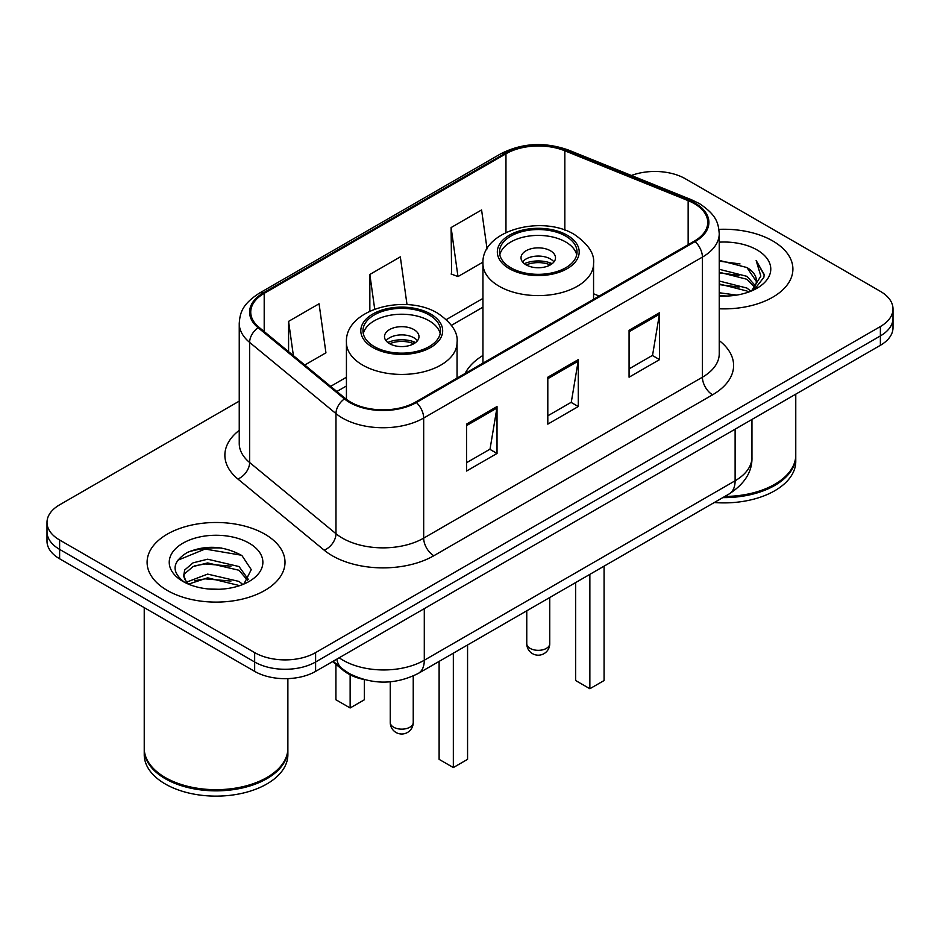 <?xml version="1.0" encoding="UTF-8"?>
<svg xmlns="http://www.w3.org/2000/svg" width="940" height="940" viewBox="0 0 940 940"><rect width="100%" height="100%" fill="white"/><g stroke="black" fill="none" stroke-linecap="round" stroke-linejoin="round"><path stroke-width="1.41" d="M482.949 355.449A76.14 43.957 0 0 0 465.112 373.462M363.862 679.502A43.099 24.887 180 0 1 343.3 670.396L332.596 661.572M221.805 548.055A57.458 33.17 0 0 0 188.165 552.062M239.242 401.122L59.62 504.827A43.099 24.887 0 0 0 47 522.417L47 541.182A43.099 24.887 0 0 0 59.62 558.783L254.658 671.383A43.099 24.887 0 0 0 315.605 671.383L880.38 345.309A43.099 24.887 0 0 0 893 327.719L893 318.331A43.099 24.887 0 0 1 880.38 335.921A43.099 24.887 0 0 0 893 318.331L893 308.943A43.099 24.887 0 0 0 880.38 291.353L685.342 178.753A43.099 24.887 0 0 0 631.386 175.486M47 522.417A43.099 24.887 0 0 0 59.62 540.006L254.658 652.607A43.099 24.887 0 0 0 315.605 652.607L315.605 661.995L880.38 335.921L315.605 661.995A43.099 24.887 0 0 1 254.658 661.995A43.099 24.887 0 0 0 315.605 661.995L315.605 671.383M59.62 540.006L59.62 549.395L254.658 661.995L59.62 549.395A43.099 24.887 0 0 1 47 531.805A43.099 24.887 0 0 0 59.62 549.395L59.62 558.783M772.704 240.922A68.949 39.809 0 0 0 718.924 229.36A68.949 39.809 0 0 1 772.704 240.922A68.949 39.809 0 0 1 792.902 269.063A68.949 39.809 0 0 0 772.704 240.922M264.81 534.143A68.949 39.809 0 0 0 189.668 525.519A68.949 39.809 0 0 0 147.098 562.296A68.949 39.809 0 0 0 167.297 590.449A68.949 39.809 0 0 0 242.438 599.074A68.949 39.809 0 0 0 285.008 562.296A68.949 39.809 0 0 0 264.81 534.143A68.949 39.809 0 0 0 189.668 525.519A68.949 39.809 0 0 0 147.098 562.296A68.949 39.809 0 0 0 167.297 590.449A68.949 39.809 0 0 0 242.438 599.074A68.949 39.809 0 0 0 285.008 562.296A68.949 39.809 0 0 0 264.81 534.143M694.284 203.616A45.966 26.543 180 0 1 707.75 222.38A45.966 26.543 180 0 1 694.284 241.145L415.551 402.073A45.966 26.543 180 0 1 345.391 398.525L259.052 327.332A45.966 26.543 180 0 1 250.733 312.115A45.966 26.543 180 0 1 264.199 293.351L505.967 153.761A45.966 26.543 180 0 1 564.834 150.788L688.15 200.643A45.966 26.543 180 0 1 694.284 203.616M695.095 203.146A47.118 27.201 0 0 0 688.809 200.103L565.492 150.247A47.118 27.201 0 0 0 505.144 153.302L263.388 292.88A47.118 27.201 0 0 0 258.112 327.719L344.451 398.913A47.118 27.201 0 0 0 416.361 402.543L695.095 241.615A47.118 27.201 0 0 0 695.095 203.146M466.546 424.128L466.546 471.046L497.025 453.456L497.025 406.538L466.546 424.128M466.546 462.715L490.022 449.167L496.896 408.089A11.492 6.639 -120 0 0 497.025 406.538M489.811 449.285L497.025 453.456M629.072 330.293L629.072 377.21L659.551 359.62L659.551 312.703L629.072 330.293M629.072 368.891L652.548 355.332L659.422 314.254A11.492 6.639 -120 0 0 659.551 312.703M652.337 355.449L659.551 359.62M547.809 377.21L547.809 424.128L578.288 406.538L578.288 359.62L547.809 377.21M547.809 415.809L571.285 402.25L578.159 361.171A11.492 6.639 -120 0 0 578.288 359.62M571.073 402.367L578.288 406.538M719.241 308.79A68.949 39.809 0 0 0 792.902 269.063A68.949 39.809 0 0 1 719.241 308.79M315.605 652.607L880.38 326.544A43.099 24.887 0 0 0 893 308.943M487.049 248.9L481.586 209.949L451.106 227.55L451.599 274.175M304.76 365.026L325.933 352.805L319.06 303.785L288.58 321.374L288.58 351.689M407.02 304.654L400.322 256.867L369.843 274.468L369.843 311.128M369.843 274.468L374.707 309.107M451.106 227.55L457.98 276.572L482.995 262.131M457.98 276.572L451.106 273.998M288.58 321.374L293.386 355.649M724.822 496.449A71.828 41.466 0 0 0 774.736 484.3A71.828 41.466 0 0 0 795.769 454.972L795.769 394.154M724.517 496.614A71.111 41.054 0 0 0 774.231 484.594A71.111 41.054 0 0 0 774.478 484.453M722.789 497.613A71.828 41.466 0 0 0 795.769 456.147A71.828 41.466 0 0 0 795.769 455.559M714.294 502.524A71.828 41.466 0 0 0 795.769 461.434L795.769 456.147M719.241 292.751L736.655 295.101M719.241 295.677L727.243 296.041M719.241 281.025L746.912 288.063L750.884 291.188M719.241 283.951L746.912 291L748.487 292.105M719.241 269.287L746.912 276.337L755.302 285.678M719.241 272.224L746.912 279.274L754.55 287.076M751.048 291.118A32.477 18.753 0 0 0 756.418 280.801A32.477 18.753 0 0 0 746.912 267.536L756.394 281.507M719.241 295.971A46.836 27.049 0 0 0 757.064 288.192A46.836 27.049 0 0 0 757.064 249.946A46.836 27.049 0 0 0 719.241 242.156M746.912 267.536L719.241 260.357M754.221 289.696L763.879 277.347L764.197 274.445L756.148 260.509L760.848 276.101L751.565 290.907M756.148 260.509L764.185 275.009M719.241 261.144L740.003 263.929M719.241 272.882L739.028 275.373M719.241 284.608L739.028 287.1M565.692 236.105A38.787 22.395 0 0 0 523.415 231.252A38.787 22.395 0 0 0 499.469 251.944A38.787 22.395 0 0 0 510.831 267.771A38.787 22.395 0 0 0 553.108 272.635A38.787 22.395 0 0 0 577.043 251.944A38.787 22.395 0 0 0 565.692 236.105M576.714 254.869A38.787 22.395 0 0 0 565.692 241.968A38.787 22.395 0 0 0 525.801 236.598A38.787 22.395 0 0 0 499.81 254.869M575.644 582.577L575.644 680.536L589.862 688.738L604.079 680.536L604.079 566.15M589.862 688.738L589.862 574.364M550.452 250.768A17.237 9.952 0 0 0 531.664 248.607A17.237 9.952 0 0 0 521.019 257.807A17.237 9.952 0 0 0 526.071 264.845A17.237 9.952 0 0 0 544.859 266.995A17.237 9.952 0 0 0 555.505 257.807A17.237 9.952 0 0 0 550.452 250.768M553.966 261.908A17.237 9.952 0 0 0 550.452 258.982A17.237 9.952 0 0 0 522.558 261.908M524.332 263.67A22.983 13.266 180 0 1 551.181 263.247L551.181 264.399M526.224 264.927A20.116 11.609 180 0 1 549.101 264.446L551.181 263.247M548.76 265.703L549.101 264.446M266.584 777.674A71.111 41.054 0 0 1 266.337 777.827A71.111 41.054 0 0 1 165.769 777.827L165.264 777.533A71.828 41.466 0 0 0 266.843 777.533A71.828 41.466 0 0 0 287.875 748.205L287.875 678.61M144.231 748.792A71.828 41.466 0 0 0 144.231 749.38A71.828 41.466 0 0 0 165.264 778.708A71.828 41.466 0 0 0 243.542 787.697A71.828 41.466 0 0 0 287.875 749.38A71.828 41.466 0 0 0 287.875 748.792M144.231 749.38L144.231 754.656A71.828 41.466 0 0 0 165.264 783.984A71.828 41.466 0 0 0 243.542 792.972A71.828 41.466 0 0 0 287.875 754.656L287.875 749.38M208.21 588.957L219.149 589.286M186.731 582.083L207.646 574.105L239.018 581.437L242.814 584.492M188.658 584.093L207.646 577.83L239.7 585.644M187.06 583.54L183.7 575.668A32.477 18.753 0 0 0 188.952 584.351M183.7 575.668L184.687 569.981L193.088 562.825L207.646 559.206L239.018 566.55L248.348 579.439M183.782 576.126L184.687 573.706L193.088 566.55L207.646 562.931L239.018 570.274L247.608 580.403M243.918 584.034L251.262 569.628L241.98 555.634C224.178 545.729 205.954 544.671 187.319 552.462C172.032 561.909 171.068 571.826 184.44 582.224L184.604 582.33M249.171 543.179A46.836 27.049 0 0 0 182.936 543.179A46.836 27.049 0 0 0 182.936 581.413A46.836 27.049 0 0 0 249.171 581.413A46.836 27.049 0 0 0 249.171 543.179M144.231 607.628L144.231 748.205A71.828 41.466 0 0 0 165.264 777.533L165.769 777.827M177.589 560.334L205.096 549.042L241.345 555.211M194.768 565.821L205.096 563.941L230.97 566.162M194.768 580.709L205.096 578.84L230.97 581.061M186.543 581.848L187.342 581.484M429.169 314.923A38.787 22.395 0 0 0 386.892 310.071A38.787 22.395 0 0 0 362.957 330.762A38.787 22.395 0 0 0 374.308 346.59A38.787 22.395 0 0 0 416.585 351.454A38.787 22.395 0 0 0 440.531 330.762A38.787 22.395 0 0 0 429.169 314.923M440.19 333.688A38.787 22.395 0 0 0 429.169 320.787A38.787 22.395 0 0 0 389.278 315.417A38.787 22.395 0 0 0 363.287 333.688M439.121 661.396L439.121 759.356L453.339 767.557L467.568 759.356L467.568 644.969M453.339 767.557L453.339 653.183M335.921 664.31L335.921 699.771L350.138 707.973L364.356 699.771L364.356 679.644M350.138 707.973L350.138 674.803M413.929 329.588A17.237 9.952 0 0 0 395.141 327.426A17.237 9.952 0 0 0 384.495 336.626A17.237 9.952 0 0 0 389.548 343.664A17.237 9.952 0 0 0 408.336 345.826A17.237 9.952 0 0 0 418.981 336.626A17.237 9.952 0 0 0 413.929 329.588M417.442 340.727A17.237 9.952 0 0 0 413.929 337.801A17.237 9.952 0 0 0 386.035 340.727M387.809 342.489A22.983 13.266 180 0 1 414.657 342.066L414.657 343.218M389.701 343.746A20.116 11.609 180 0 1 412.578 343.264L414.657 342.066M412.237 344.522L412.578 343.264M343.3 669.609L343.3 670.396M339.164 657.777A57.458 33.17 0 0 0 343.029 660.232A57.458 33.17 0 0 0 424.293 660.232L735.115 480.775A57.458 33.17 0 0 0 751.953 457.322C752.376 471.575 744.774 483.783 729.17 493.935L418.335 673.393A28.729 16.591 60 0 0 424.293 660.232L424.293 608.627M735.115 429.169L735.115 480.775A28.729 16.591 60 0 1 729.17 493.935M336.837 659.116A28.729 19.211 129.5 0 0 341.843 668.457L333.124 661.266M880.38 345.309L880.38 326.544M254.658 671.383L254.658 652.607M719.241 340.597A71.828 41.466 180 0 1 712.567 394.8L433.834 555.728A14.37 8.296 60 0 1 423.681 538.138L702.415 377.21A57.458 33.17 0 0 0 719.241 353.757L719.241 233.649A57.458 33.17 180 0 1 702.415 257.102A14.37 8.296 -120 0 0 695.095 241.615M433.834 555.728A71.828 41.466 180 0 1 332.255 555.728A71.828 41.466 180 0 1 324.206 550.194L237.867 479.001A71.828 41.466 180 0 1 239.242 430.332M342.419 538.138A57.458 33.17 0 0 0 423.681 538.138L423.681 418.03A57.458 33.17 180 0 1 335.98 413.6L249.629 342.407A57.458 33.17 180 0 1 239.242 323.372L239.242 443.48A57.458 33.17 0 0 0 249.629 462.515L335.98 533.709A57.458 33.17 0 0 0 342.419 538.138M719.241 233.649C718.313 223.767 717.396 215.554 699.442 203.604L691.887 199.938A14.37 6.733 112 0 0 688.809 200.103M691.887 199.938L568.571 150.095C544.777 141.67 522.182 142.892 500.809 153.761A14.37 8.296 60 0 1 505.144 153.302M263.388 292.88A14.37 8.296 -120 0 0 259.052 293.339C241.627 304.76 240.041 313.361 239.242 323.372M258.112 327.719A14.37 9.611 129.5 0 0 249.629 342.407L249.629 462.515A14.37 9.611 -50.5 0 1 237.867 479.001M568.571 150.095A14.37 6.733 112 0 0 565.492 150.247M344.451 398.913A14.37 9.611 129.5 0 0 335.98 413.6L335.98 533.709A14.37 9.611 -50.5 0 1 324.206 550.194M416.361 402.543A14.37 8.296 60 0 1 423.681 418.03L702.415 257.102L702.415 377.21A14.37 8.296 60 0 0 712.567 394.8M264.199 293.351L264.199 331.585M688.15 200.643L688.15 244.694M564.834 150.788L564.834 230.112M599.191 296.053L593.563 293.774M505.967 153.761L505.967 232.497M482.949 298.415L446.359 319.553M346.437 377.234L330.633 386.363M547.809 378.703L578.159 361.171M629.072 331.785L659.422 314.254M466.546 425.609L496.896 408.089M509.315 268.652A40.937 23.641 0 0 0 567.208 268.652A40.937 23.641 0 0 0 567.208 235.223A40.937 23.641 0 0 0 509.315 235.223A40.937 23.641 0 0 0 509.315 268.652M593.563 299.296L593.563 263.67A55.307 31.937 180 0 1 559.429 293.174A55.307 31.937 180 0 1 499.152 286.254A55.307 31.937 180 0 1 482.949 263.67L482.949 363.157M530.137 648.389A11.492 6.639 180 0 1 526.764 643.7A11.492 11.492 0 0 0 544.002 653.652A11.492 11.492 0 0 0 549.747 643.7A11.492 6.639 180 0 1 546.387 648.389A11.492 6.639 180 0 1 530.137 648.389M372.792 347.471A40.937 23.641 0 0 0 430.685 347.471A40.937 23.641 0 0 0 430.685 314.042A40.937 23.641 0 0 0 372.792 314.042A40.937 23.641 0 0 0 372.792 347.471M457.052 378.115L457.052 342.489A55.307 31.937 180 0 1 422.906 371.993A55.307 31.937 180 0 1 362.629 365.072A55.307 31.937 180 0 1 346.437 342.489L346.437 399.359M393.613 727.207A11.492 6.639 180 0 1 390.253 722.519A11.492 11.492 0 0 0 407.49 732.471A11.492 11.492 0 0 0 413.236 722.519A11.492 6.639 180 0 1 409.863 727.207A11.492 6.639 180 0 1 393.613 727.207M418.335 673.393C395.223 685.002 372.099 685.002 348.975 673.393L341.843 668.457M751.953 457.322L751.953 419.452M500.809 153.761L259.052 293.339M482.949 307.169L451.435 325.357M346.437 385.988L336.873 391.498M593.563 263.67C594.785 253.929 588.393 244.212 574.399 234.518C541.793 214.344 481.033 230.523 482.949 263.67M549.747 597.523L549.747 643.7M526.764 610.789L526.764 643.7M457.052 342.489C458.262 332.76 451.87 323.031 437.876 313.337C405.269 293.163 344.51 309.342 346.437 342.489M413.236 676.013L413.236 722.519M390.253 681.817L390.253 722.519"/></g></svg>
